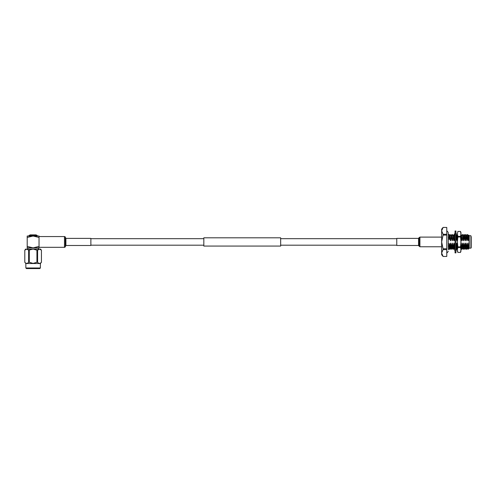 <?xml version="1.0" encoding="UTF-8"?>
<svg xmlns="http://www.w3.org/2000/svg" width="496" height="496" viewBox="0 0 496 496"><rect width="100%" height="100%" fill="white"/><g stroke="black" fill="none" stroke-linecap="round" stroke-linejoin="round"><path stroke-width="0.74" d="M280.662 237.801L280.662 246.072L203.831 246.072L203.831 237.801L280.662 237.801M40.387 267.983L39.792 268.578L26.437 268.578L25.848 267.983L40.387 267.983L40.387 263.531L25.848 263.531L24.8 262.279L24.8 250.189L26.716 249.079L33.114 249.079L28.625 250.189L28.625 262.279L29.295 262.279L29.295 250.189M36.933 250.189L33.114 249.079L39.513 249.079L41.435 250.189L41.422 262.279C40.145 263.723 38.874 263.723 37.603 262.279L37.603 250.189L36.933 250.189L36.933 262.279L37.603 262.279M29.295 262.279L33.114 263.388L36.933 262.279M28.892 236.028L30.138 234.887L36.096 234.887L37.299 235.575L36.096 234.887M30.138 234.887L28.935 235.575L37.299 235.575L37.343 236.028M65.9 245.483L65.323 246.679A0.887 0.887 0 0 1 64.474 247.318L39.029 247.318L39.029 246.431L33.114 247.845L39.029 247.845L39.029 236.028L33.114 236.028L39.029 237.441L39.029 236.561L64.474 236.561A0.887 0.887 0 0 1 65.323 237.193L65.9 238.39L90.873 238.39L90.873 245.483L65.9 245.483L65.9 238.39M27.206 246.431L27.206 247.845L33.114 247.845L27.206 246.431L27.206 237.441L33.114 236.028L27.206 236.028L27.206 237.441M28.625 250.189L26.716 249.079L25.73 249.079L24.8 250.189L24.8 262.279C26.077 263.723 27.348 263.723 28.625 262.279M40.387 263.531L41.435 262.279L41.435 250.189L40.505 249.079L39.513 249.079L37.603 250.189M446.772 248.781L446.772 227.435L443.089 227.422L441.651 229.14L441.651 254.733L443.089 256.451L446.772 256.451L446.772 249.6L443.089 249.6L443.089 248.781L446.772 248.781L446.772 249.6M443.089 256.451L446.772 256.444M446.772 235.092L443.089 235.092L443.089 234.279L446.772 234.279M446.772 227.435L443.089 227.422M460.951 238.08L462.123 240.734L462.842 237.931L463.766 240.734L464.485 237.931L465.409 240.734L466.122 237.931L467.046 240.734L467.765 237.931L468.484 240.734L468.819 239.618L469.241 241.936L468.063 245.948L467.145 243.139L466.426 245.948L465.502 243.139L464.783 245.948L463.859 243.139L463.14 245.948L462.216 243.139L461.503 245.948L460.951 244.857M457.405 239.196L456.996 240.734L456.06 237.968M455.043 240.51L454.528 240.343L455.043 239.246L454.634 237.931L453.914 240.734L452.991 237.931L452.271 240.734L451.348 237.931L450.424 240.734L449.711 237.931L449.134 239.549L449.134 237.82L448.248 237.82M450.523 243.139L451.651 245.948L451.912 249.327L450.883 248.26L450.523 243.139L450.008 245.948L449.134 243.437L449.134 246.053L448.248 246.053M451.651 245.948L452.166 243.139L453.09 245.948L454.007 243.139L454.931 245.948L455.043 248.087L454.528 248.632L455.043 250.213M455.936 244.516L456.574 245.948L457.089 243.139L457.405 243.778M449.134 246.053L449.134 249.383L448.248 249.383L448.248 232.698L448.248 234.49L449.134 234.49L449.134 237.82M471.2 236.617L471.2 247.845L471.2 236.617M468.075 245.917L468.695 248.694L469.123 248.26L468.788 243.139M469.123 246.729C468.949 249.457 468.77 248.26 468.577 243.139M469.241 248.143L470.902 248.143L470.902 235.73L469.241 235.73L469.241 248.143L468.931 243.927M468.063 245.948L468.063 249.128L467.864 245.948M468.695 248.694L468.063 249.128M450.424 240.734L450.083 235.631L449.463 234.565L449.711 237.931M450.008 245.948L450.269 249.327L449.134 247.727M449.134 234.726L449.463 234.565M452.067 240.734L451.726 235.631L451.106 234.565L451.348 237.931M450.269 249.327L450.907 248.242M451.143 237.931L451.106 234.565M453.71 240.734L453.369 235.631L452.749 234.565L452.991 237.931M453.294 245.948L453.555 249.327L452.526 248.26L452.166 243.139M451.912 249.327L452.544 248.242M452.786 237.931L452.749 234.565M454.559 248.595L454.032 247.411L453.803 243.139M453.555 249.327L454.187 248.242M454.429 237.931L454.169 234.552L454.547 236.17M454.547 236.208L454.634 237.931M456.996 240.734L456.432 235.253M456.153 235.55L456.277 237.931M457.405 248.174L457.089 243.139M456.574 245.948L456.835 249.327L457.473 248.242M461.919 240.734L461.578 235.631L460.958 234.565L461.199 237.931M463.562 240.734L463.214 235.631L462.601 234.565L462.842 237.931M461.503 245.948L461.764 249.327L462.396 248.242L462.012 243.139M462.638 237.931L462.601 234.565M465.198 240.734L464.857 235.631L464.237 234.565L464.485 237.931M463.14 245.948L463.4 249.327L464.039 248.242L463.655 243.139M464.281 237.931L464.237 234.565M466.841 240.734L466.5 235.631L465.88 234.565L466.122 237.931M464.783 245.948L465.043 249.327L465.682 248.242L465.298 243.139M465.918 237.931L465.88 234.565M468.484 240.734L468.143 235.631L467.523 234.565L467.765 237.931M466.426 245.948L466.686 249.327L467.319 248.242L466.941 243.139M467.561 237.931L467.523 234.565M449.5 237.931L449.134 235.172M450.883 234.552L450.25 235.631M450.046 249.308L449.804 245.948M450.635 240.734L450.064 235.619M449.426 248.242L449.134 244.23M452.526 234.552L451.893 235.631M451.689 249.308L451.447 245.948M452.271 240.734L451.707 235.619M451.069 248.242L450.728 243.139M454.169 234.552L453.53 235.631M453.332 249.308L453.09 245.948M453.914 240.734L453.344 235.619M452.712 248.242L452.371 243.139M456.072 237.931L455.96 235.755M454.851 248.291L454.727 245.948M454.355 248.242L454.007 243.139M456.835 249.327L456.37 245.948M457.2 240.734L456.63 235.619M457.405 245.57L457.293 243.139M460.995 237.931L460.951 237.032M462.377 234.552L461.739 235.631M461.764 249.327L461.292 245.948M462.123 240.734L461.553 235.619M464.02 234.552L463.196 235.619M463.4 249.327L462.935 245.948M463.766 240.734L463.4 235.619M462.377 248.26L462.216 243.139M465.657 234.552L464.839 235.619M465.043 249.327L464.578 245.948M465.409 240.734L465.043 235.619M464.02 248.26L463.859 243.139M467.3 234.552L466.482 235.619M466.686 249.327L466.221 245.948M467.046 240.734L466.686 235.619M465.657 248.26L465.502 243.139M468.819 239.618L468.621 235.11L468.125 235.619M468.689 240.734L468.329 235.619M467.3 248.26L467.145 243.139M443.089 235.092L441.651 241.936L443.089 248.781M443.089 249.6L441.651 253.022L443.089 256.438M442.041 229.115L443.089 227.435L441.651 230.838M441.651 230.857L443.089 234.279M455.929 249.618L456.444 249.618L455.929 251.1M454.851 249.618L454.528 249.618L455.043 251.1M455.929 248.477L456.444 247.671L455.929 247.504M455.929 244.633L456.444 243.53L455.929 243.257M455.043 244.199L454.528 245.092L455.043 246.171M456.444 243.53L455.929 243.362M455.929 239.673L456.444 238.787L455.929 237.702M454.528 240.343L455.043 240.616M455.929 235.786L456.444 235.24L455.929 233.659M455.043 235.395L454.528 236.201L455.043 236.369M456.122 234.255L456.444 234.255L455.929 232.779M455.043 232.779L454.528 234.255L455.043 234.255M454.851 234.255L454.615 234.955M456.363 248.88L456.122 249.618M455.929 231.006L455.929 252.873L455.043 252.873L455.043 231.006L455.929 231.006M460.951 241.936L460.499 246.884L460.951 249.947L460.499 252.427L457.858 252.427L460.499 252.427L460.951 251.187L460.951 232.686L460.499 231.446L460.951 233.926L460.499 236.4L460.951 241.936M460.499 231.452L457.858 231.446L457.405 233.926L457.858 231.446L460.499 231.446M457.405 251.187L457.405 249.947L457.858 252.421L457.405 251.187M460.499 247.473L457.858 247.473L457.405 249.947L457.405 241.936L457.858 246.884L460.499 246.884M457.858 247.473L457.858 246.884M460.499 236.989L457.858 236.989L457.405 241.936L457.405 233.926L457.858 236.4L460.499 236.4M457.858 236.989L457.858 236.4M418.556 245.483L418.556 238.39L396.769 238.39L396.769 245.483L418.556 245.483L419.92 246.766L441.651 246.766M65.323 246.679L65.323 237.193M64.474 247.318L64.474 236.561M65.615 245.694L65.615 238.179M418.556 238.39L419.12 237.609L419.12 246.264M419.12 237.609L419.92 237.107L419.92 246.766M418.822 238.223L418.822 245.65M396.769 238.688L280.662 238.688M203.831 238.688L90.873 238.688M396.769 245.185L280.662 245.185M203.831 245.185L90.873 245.185M25.848 267.983L25.848 263.531M27.795 247.845L27.795 249.079M38.434 247.845L38.434 249.079M455.012 235.631L454.392 234.565M457.436 234.565L456.816 235.631M456.611 249.308L455.991 248.242M461.54 249.308L460.92 248.242M463.177 249.308L462.563 248.242M464.82 249.308L464.2 248.242M466.463 249.308L465.843 248.242M468.088 249.277L467.486 248.242M469.241 235.73L468.621 235.11M446.772 252.656C447.163 252.935 447.652 252.445 448.248 251.174M446.772 231.217C447.163 230.938 447.652 231.427 448.248 232.698M456.32 247.87L455.929 249.265M454.652 236.003L455.043 234.608M419.92 237.107L441.651 237.107"/></g></svg>
